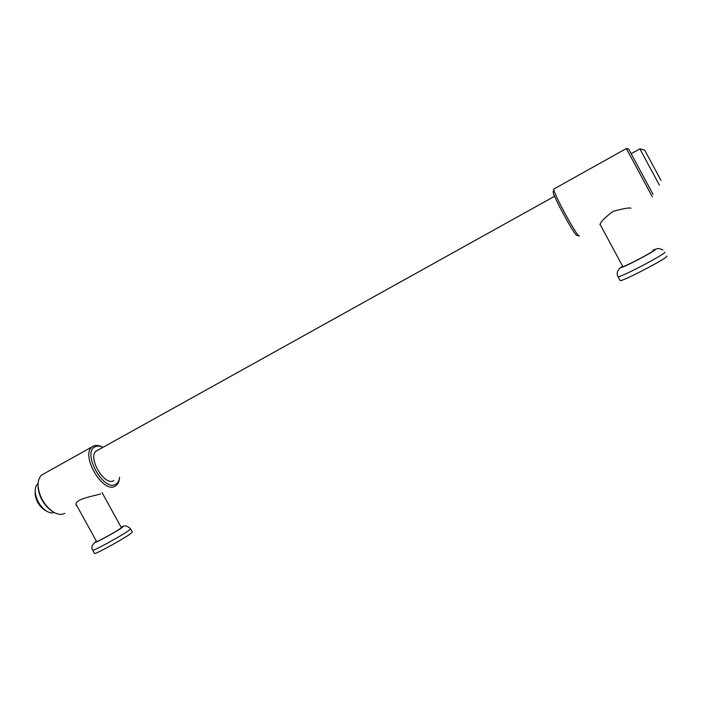 <?xml version="1.0" encoding="UTF-8"?>
<svg xmlns="http://www.w3.org/2000/svg" width="702" height="702" viewBox="0 0 702 702"><rect width="100%" height="100%" fill="white"/><g stroke="black" fill="none" stroke-linecap="round" stroke-linejoin="round"><path stroke-width="1.05" d="M620.006 280.379L620.103 280.563C621.358 282.248 668.76 257.502 666.9 256.098L666.874 256.055M622.779 266.453L622.832 266.558C623.639 267.444 654.325 251.325 653.369 250.509L653.351 250.474M553.264 191.242L553.106 191.813C553.079 196.104 574.605 235.574 576.86 235.372L576.93 235.398M554.01 188.935L553.817 189.531C553.799 194.05 576.816 236.267 579.159 236.03L579.378 236.021M630.993 208.213C629.211 207.52 623.227 208.573 613.021 211.381C604.624 217.708 600.271 222.209 599.964 224.886L600.201 224.614M653.053 194.375L628.72 149.14L626.333 148.517L652.281 196.744M94.437 553.395L94.489 553.492C94.849 554.58 121.85 539.882 129.896 534.213L132.336 532.063L130.625 528.966M96.569 541.523L96.595 541.567C96.806 542.172 114.303 532.642 119.691 529.001L121.349 527.632L102.044 492.541M38.048 484.494L38.057 487.557C39.452 497.736 44.191 505.668 52.255 511.372L53.396 512.021M113.382 480.773L113.864 480.537C104.449 486.995 86.75 456.318 96.665 450.684L98.157 450M43.384 474.069L42.278 474.684C39.18 476.912 37.785 480.861 38.11 486.512C39.61 497.376 44.665 505.861 53.273 511.951C57.739 514.575 61.565 515.031 64.751 513.302M100.684 493.945C94.156 495.963 72.797 499.315 76.351 505.431L77.053 506.089M102.395 447.06L102.001 446.876C98.728 445.243 95.884 444.971 93.48 446.077L92.638 446.56C79.484 454.045 103.045 494.717 115.444 485.995L115.786 485.784C117.936 484.283 119.173 481.721 119.48 478.088M102.966 447.323C100 445.91 97.429 445.709 95.261 446.709C81.458 452.097 103.703 492.506 115.856 484.152C117.954 482.888 119.2 480.598 119.594 477.272M35.205 491.514L35.144 494.278C36.065 500.956 39.18 506.168 44.48 509.924L45.34 510.415M639.864 148.833L644.673 150.096L660.951 180.37M631.177 153.694L639.891 148.85L659.38 185.117M38.092 483.467C35.942 485.24 34.995 488.162 35.249 492.225C36.364 500.263 40.102 506.537 46.481 511.056C49.394 512.811 52.001 513.302 54.3 512.539M617.944 276.544L618.032 276.72C619.225 278.308 666.61 253.51 664.803 252.211L664.785 252.167M622.569 266.093L620.919 267.444C619.383 269.796 656.3 250.544 655.256 249.526L653.132 250.07M92.664 550.175L92.717 550.263C93.041 551.298 120.042 536.6 128.124 530.984L130.581 528.878C127.211 525.526 124.087 525.026 121.2 527.351M96.42 541.251C88.241 546.735 112.952 533.757 120.998 528.316C123.438 526.676 123.508 526.351 121.209 527.36M662.881 250.009C657.467 247.402 657.335 248.85 653.123 250.052M622.56 266.084L620.507 267.673C617.233 270.472 616.409 273.482 618.032 276.72L620.103 280.563M622.832 266.558L600.157 224.5M626.342 148.543L553.843 189.031M576.86 235.372L579.159 236.03M553.106 191.813L553.817 189.531M94.489 553.492L92.717 550.263C90.865 547.437 92.102 544.427 96.411 541.242M96.595 541.567L76.255 504.641M92.638 446.56L42.278 474.684M52.255 511.372L53.273 511.951M38.057 487.557L38.11 486.512M44.48 509.924L46.481 511.056M35.144 494.278L35.249 492.225M96.034 451.193L554.624 196.244"/></g></svg>
